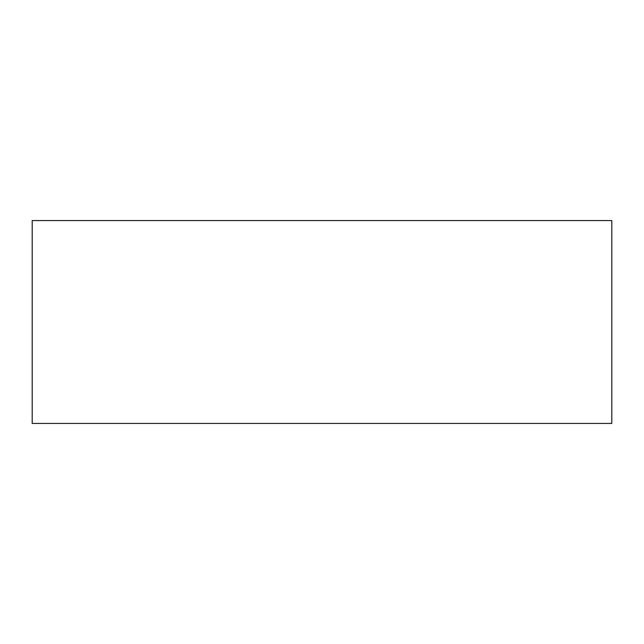 <?xml version="1.0" encoding="UTF-8"?>
<svg xmlns="http://www.w3.org/2000/svg" width="644" height="644" viewBox="0 0 644 644"><rect width="100%" height="100%" fill="white"/><g stroke="black" fill="none" stroke-linecap="round" stroke-linejoin="round"><path stroke-width="0.97" d="M611.8 423.43L611.8 220.57L32.2 220.57L32.2 423.43L611.8 423.43"/></g></svg>
